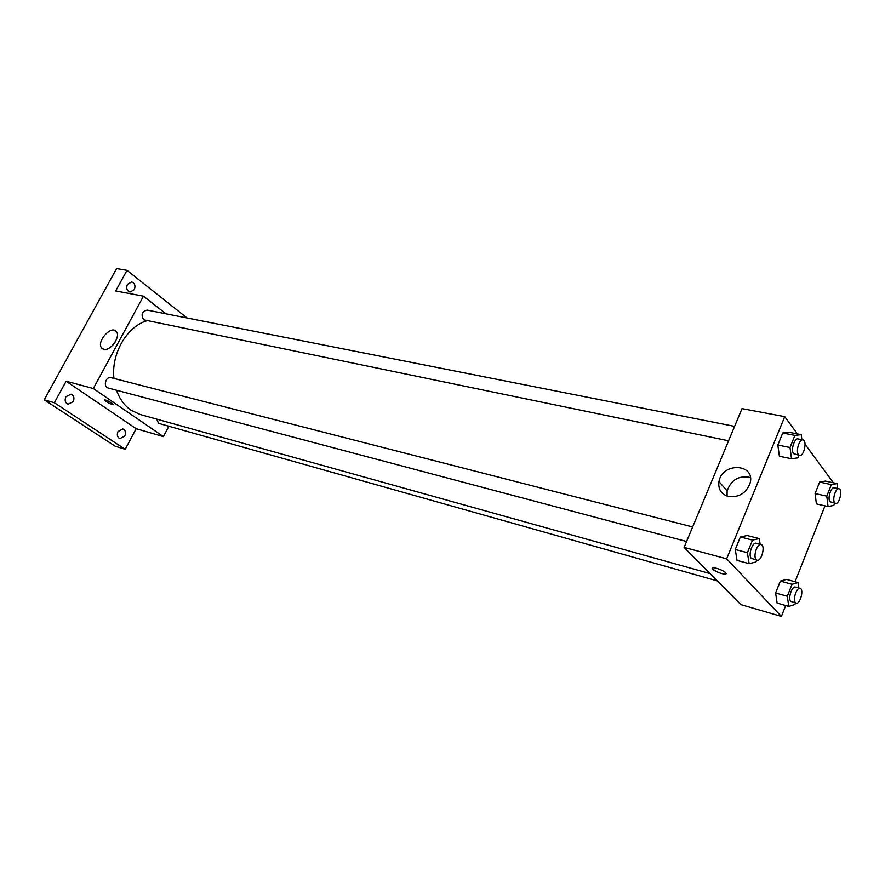 <?xml version="1.0" encoding="UTF-8"?>
<svg xmlns="http://www.w3.org/2000/svg" width="885" height="885" viewBox="0 0 885 885"><rect width="100%" height="100%" fill="white"/><g stroke="black" fill="none" stroke-linecap="round" stroke-linejoin="round"><path stroke-width="1.33" d="M168.847 426.249L163.404 436.615L136.157 428.694L125.216 449.303L115.083 446.173L44.25 399.821L116.577 268.564L126.997 270.334L187.067 317.981M124.796 436.04L119.895 438.628C117.285 437.312 116.665 434.944 118.015 431.526L122.893 428.926C125.526 430.243 126.157 432.621 124.796 436.04M73.212 401.646L68.056 404.268C65.18 402.863 64.461 400.363 65.899 396.768L71.021 394.146C73.92 395.54 74.65 398.04 73.212 401.646M136.157 428.694L66.143 381.225L54.339 402.741L44.25 399.821M125.216 449.303L54.339 402.741M163.404 436.615L93.334 388.526L66.143 381.225M93.334 388.526L143.459 296.176L115.681 290.955L126.997 270.334M103.777 349.276L101.808 348.148C95.812 342.373 111.045 324.773 116.245 331.477C121.168 336.234 110.537 351.433 103.777 349.276M134.266 289.683L129.962 292.094C126.832 290.789 125.98 288.2 127.418 284.328L131.699 281.917C134.841 283.222 135.704 285.811 134.266 289.683M116.499 390.23C119.563 398.914 124.376 405.562 130.925 410.153L140.184 414.512L710.113 573.613M146.777 320.812C126.743 326.687 111.045 353.878 113.955 378.437M143.459 296.176L165.971 313.81M734.594 426.382L147.164 310.082C141.932 311.465 140.792 314.706 143.724 319.817L728.587 440.796M156.745 419.125L158.47 423.152L159.422 423.594L717.359 580.925M686.572 541.498L108.258 388.039C102.848 386.878 105.724 376.048 111.012 377.685L692.634 526.962M111.798 403.062L113.225 404.334C111.045 404.434 108.147 403.051 104.541 400.175C105.238 399.6 107.66 400.562 111.798 403.062M113.247 404.522C110.448 404.146 107.55 402.697 104.541 400.175L104.53 399.976M112.782 345.183L115.349 341.765M785.692 605.539L781.4 616.436L740.867 604.643L684.116 547.395L742.006 408.627L784.718 416.658L797.44 433.927M824.975 505.866L795.073 581.744M798.889 455.299L797.85 457.877L791.511 458.762L779.386 456.24L777.838 445.033L782.738 432.997L789.121 432.3L801.235 434.668L801.887 439.701M795.515 602.973L794.885 604.555L788.767 606.413L777.119 603.094L775.614 593.005L780.338 581.102L786.488 579.421L798.148 582.584L798.901 588.06M805.062 444.281L833.438 482.812M781.4 616.436L726.651 558.833L784.718 416.658M834.666 503.2L833.803 505.401L828.05 506.563L816.39 503.897L815.085 493.531L819.643 482.059L825.417 481.075L837.088 483.597L837.653 488.509M756.675 560.105L755.912 561.997L749.141 563.656L737.05 560.415L735.258 549.508L740.358 536.996L747.172 535.536L759.264 538.6L760.138 544.286M726.651 558.833L684.116 547.395M728.477 496.507C721.153 494.195 717.978 489.206 718.963 481.562C722.072 461.859 755.978 463.463 750.026 483.376C746.022 493.266 738.842 497.647 728.477 496.507M725.501 572.706L725.645 572.849C728.842 576.279 715.146 572.23 712.613 569.011C709.471 565.681 722.536 569.409 725.501 572.706M725.988 573.745C722.348 574.332 717.89 572.75 712.613 569L712.27 568.115M727.083 496.109L727.127 490.921C731.198 479.725 738.942 475.245 750.38 477.491M749.141 563.656L747.394 552.694L752.493 540.093L759.264 538.6M761.067 544.529L756.188 543.268C752.361 541.841 747.98 555.293 751.288 558.346L757.073 560.216C761.531 561.776 765.713 545.326 761.067 544.529C757.25 543.091 752.869 556.577 756.166 559.641L757.073 560.216M737.05 560.415L735.258 549.508L740.358 536.996L747.172 535.536M747.394 552.694L735.258 549.508M752.493 540.093L740.358 536.996M791.511 458.762L790.006 447.5L794.907 435.398L801.235 434.668M802.927 439.911L798.027 438.938C794.442 437.798 790.637 450.343 793.568 453.651L799.586 455.432C803.923 456.715 807.43 440.431 802.927 439.911C799.354 438.772 795.549 451.35 798.458 454.658L799.586 455.432M779.386 456.24L777.838 445.033L782.738 432.997L789.121 432.3M790.006 447.5L777.838 445.033M794.907 435.398L782.738 432.997M788.767 606.413L787.307 596.269L792.031 584.299L798.148 582.584M800.095 588.392L795.394 587.098C791.975 585.737 787.772 598.625 790.759 601.357L796.19 603.161C800.128 604.632 804.222 589.144 800.095 588.392C796.688 587.02 792.484 599.953 795.449 602.685L796.19 603.161M777.119 603.094L775.614 593.005L780.338 581.102L786.488 579.421M787.307 596.269L775.614 593.005M792.031 584.299L780.338 581.102M828.05 506.563L826.8 496.153L831.347 484.615L837.088 483.597M838.936 488.797L834.234 487.768C831.004 486.65 827.309 498.72 829.964 501.695L835.595 503.41C839.445 504.638 842.951 489.316 838.936 488.797C835.728 487.679 832.022 499.782 834.666 502.757L835.595 503.41M816.39 503.897L815.085 493.531L819.643 482.059L825.417 481.075M826.8 496.153L815.085 493.531M831.347 484.615L819.643 482.059M103.025 349.022L101.808 348.148M727.127 490.921L718.963 481.562"/></g></svg>
